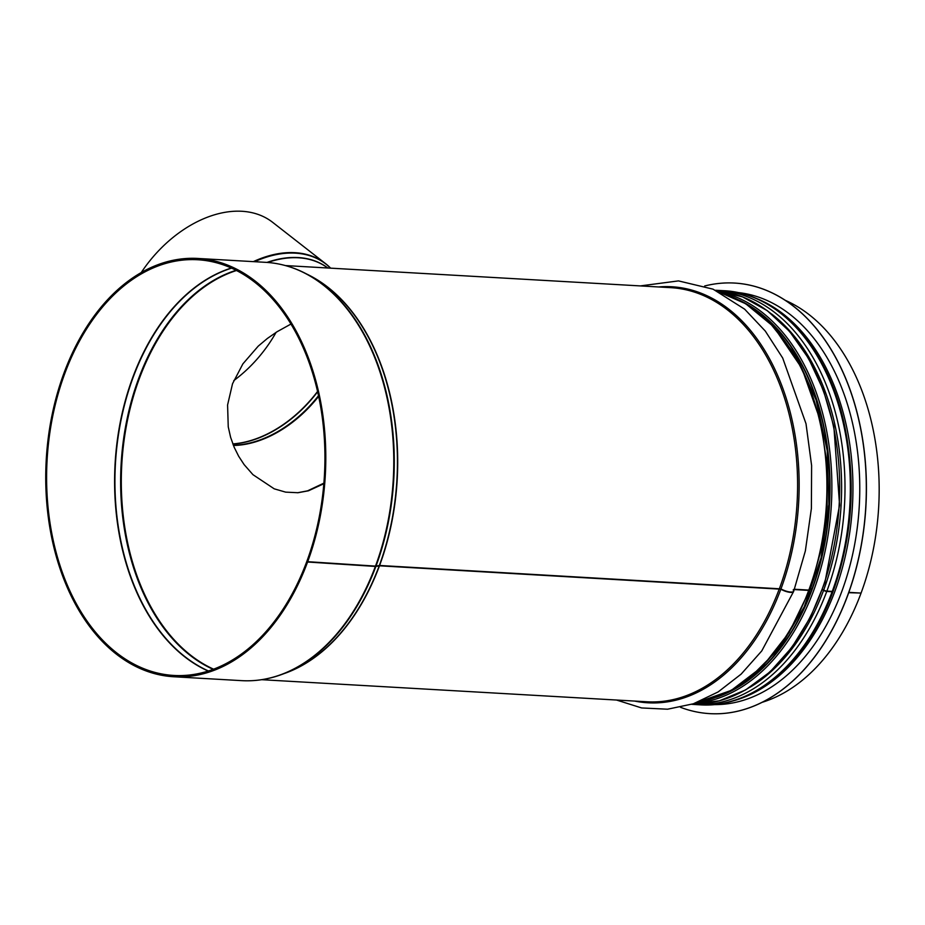 <?xml version="1.0" encoding="UTF-8"?>
<svg xmlns="http://www.w3.org/2000/svg" width="925" height="925" viewBox="0 0 925 925"><rect width="100%" height="100%" fill="white"/><g stroke="black" fill="none" stroke-linecap="round" stroke-linejoin="round"><path stroke-width="1.39" d="M832.246 591.422A2.613 0.809 20.3 0 0 833.171 591.144C852.792 535.98 856.353 479.67 843.866 422.239C827.193 347.141 778.11 292.913 723.581 290.693A207.397 138.345 93.3 0 1 832.246 591.422L826.892 591.11A2.613 0.809 20.3 0 1 823.712 590.023L822.452 589.514M810.138 588.786L811.653 588.867M794.436 589.248L808.82 590.081A2.613 0.809 20.3 0 0 809.757 589.803L821.388 549.161L827.17 506.206L826.846 462.812L820.44 420.898L801.906 368.323L773.612 326.664L745.677 303.735L720.829 292.867M307.204 561.984L306.626 561.949A208.183 138.866 93.3 0 1 173.842 675.447A208.183 138.866 93.3 0 1 47.117 459.656A208.183 138.866 93.3 0 1 197.673 259.752A208.183 138.866 93.3 0 1 306.753 561.625L375.492 566.112A2.613 0.809 20.3 0 0 376.012 566.088L379.597 565.476L780.978 588.878A8.51 2.648 20.3 0 0 793.731 591.168L805.351 550.953L811.387 508.519L811.607 465.541L806.01 423.743L782.7 358.033L765.287 331.058L744.637 309.17L713.048 289.167L678.487 280.899L640.273 285.918M306.626 561.949L375.365 566.435A2.613 0.821 20.4 0 0 375.885 566.412L379.481 565.799L780.862 589.202A8.51 2.659 20.4 0 0 793.615 591.491A8.51 2.659 20.4 0 0 793.65 591.318M794.321 589.572L808.704 590.404A2.613 0.821 20.4 0 0 809.641 590.127A2.613 0.821 20.4 0 0 809.641 589.942M810.022 589.098L811.537 589.19M822.337 589.838L823.597 590.347A2.613 0.821 20.4 0 0 826.765 591.433L832.118 591.746A2.613 0.821 20.4 0 0 833.055 591.468A2.613 0.821 20.4 0 0 833.067 591.283M848.722 592.694L860.493 593.041M323.819 483.74L308.464 490.793L298 492.724L285.663 492.135L274.216 488.828L252.941 474.664L244.131 464.616L238.673 456.268L234.164 447.226L230.614 437.328L228.244 426.818L227.585 404.977L232.533 383.736L242.859 363.907L258.248 346.123L267.383 338.446L277.118 331.705L290.912 324.074M307.389 562.539A209.489 139.733 93.3 0 1 173.773 676.753A209.489 139.733 93.3 0 1 46.25 459.598A209.489 139.733 93.3 0 1 197.753 258.445A209.489 139.733 93.3 0 1 307.516 562.215M323.866 483.151L307.586 490.84L297.538 492.759M848.838 592.37L861.071 593.075A207.397 138.345 93.3 0 0 785.302 300.336M860.955 593.399A207.397 138.345 93.3 0 1 762.269 702.283M233.771 380.614A106.78 72.219 128 0 0 276.078 332.364M253.334 261.636A108.086 73.11 128 0 1 325.669 263.718L330.653 268.169A108.086 73.11 128 0 0 325.669 263.718L272.609 222.301A108.086 73.11 128 0 0 141.259 272.528M709.891 713.649A215.641 143.838 -86.7 0 0 709.949 713.649A215.641 143.838 -86.7 0 0 859.892 552.607A215.641 143.838 -86.7 0 0 793.696 306.348A215.641 143.838 -86.7 0 0 734.623 283.062A215.641 143.838 -86.7 0 0 734.577 283.062M680.522 707.324A215.641 143.838 -86.7 0 0 709.845 713.638A215.641 143.838 -86.7 0 0 859.799 552.595A215.641 143.838 -86.7 0 0 793.592 306.348A215.641 143.838 -86.7 0 0 734.531 283.062A215.641 143.838 -86.7 0 0 704.677 285.987M713.429 704.607A206.483 137.733 -86.7 0 0 854.029 547.727A206.483 137.733 -86.7 0 0 790.123 314.477A206.483 137.733 -86.7 0 0 737.052 292.45M213.606 669.18A206.09 137.467 93.3 0 1 121.811 463.934A206.09 137.467 93.3 0 1 236.465 270.516M213.166 669.342A206.217 137.547 93.3 0 1 121.14 463.899A206.217 137.547 93.3 0 1 236.037 270.308M208.437 670.972A208.125 138.819 93.3 0 1 115.44 463.564A208.125 138.819 93.3 0 1 231.528 268.146M208.194 671.053A208.183 138.866 93.3 0 1 115.105 463.552A208.183 138.866 93.3 0 1 231.296 268.042M375.365 566.435A209.489 139.733 93.3 0 1 241.749 680.65L173.773 676.753M197.753 258.445L265.729 262.342A209.489 139.733 93.3 0 1 375.492 566.112M375.885 566.412A209.374 139.652 93.3 0 1 282.796 674.082A209.374 139.652 93.3 0 1 261.659 679.667M779.486 588.393A207.397 138.345 93.3 0 0 670.822 287.663L285.432 265.567A209.374 139.652 93.3 0 1 305.759 273.557A209.374 139.652 93.3 0 1 376.012 566.088M379.215 565.811A207.466 138.38 93.3 0 1 286.97 672.498L282.796 674.082C269.256 679.228 255.566 681.424 241.749 680.65M265.729 262.342C279.547 263.162 292.89 266.897 305.759 273.557L309.725 275.615A207.466 138.38 93.3 0 1 379.331 565.487M379.481 565.799A207.397 138.345 93.3 0 1 283.836 673.689M306.753 274.066A207.397 138.345 93.3 0 1 379.597 565.476M779.359 588.716A207.397 138.345 93.3 0 1 647.072 701.786L261.694 679.69M780.862 589.202A208.356 138.981 93.3 0 1 634.712 701.081M658.45 286.958A208.356 138.981 93.3 0 1 779.891 380.742A208.356 138.981 93.3 0 1 780.978 588.878M793.43 589.526A207.397 138.345 93.3 0 1 793.211 590.115M808.704 590.404A207.397 138.345 93.3 0 1 697.519 702.272M720.991 292.947A207.397 138.345 93.3 0 1 808.82 590.081M750.175 687.183A205.234 136.9 93.3 0 0 823.597 590.347A205.211 136.877 93.3 0 1 751.181 686.547M772.491 314.697A205.211 136.877 93.3 0 1 823.701 590.011A205.234 136.9 93.3 0 0 771.566 313.945M826.765 591.433A207.397 138.345 93.3 0 1 694.49 704.503L691.796 704.307M715.534 290.265L718.228 290.381A207.397 138.345 93.3 0 1 826.892 591.11M832.118 591.746A207.397 138.345 93.3 0 1 699.832 704.815L694.49 704.503M327.739 267.996A105.993 71.688 128 0 0 267.707 262.48M233.331 445.214A104.802 70.89 128 0 0 318.478 395.75M233.435 445.468A104.687 70.809 128 0 0 318.616 396.397M232.869 444.046A106.71 72.185 128 0 0 317.599 391.818M232.823 443.908A106.78 72.219 128 0 0 317.529 391.495M330.572 268.157A107.959 73.029 128 0 0 254.653 261.706M327.855 268.007A106.051 71.734 128 0 0 266.967 262.423M716.216 290.589A207.142 138.172 93.3 0 1 839.16 505.062A207.142 138.172 93.3 0 1 692.513 704.075L719.407 700.815L745.596 689.934L770.086 671.862L791.985 647.28L810.485 617.114L824.915 582.472L839.588 505.085L833.853 426.529L823.481 390.466L808.543 358.38L789.603 331.451L767.334 310.696L742.567 296.89L716.216 290.589M694.698 703.324A207.142 138.172 -86.7 0 0 831.367 504.611A207.142 138.172 -86.7 0 0 718.297 291.583M726.842 692.698A205.442 137.027 -86.7 0 0 829.263 504.495A205.442 137.027 -86.7 0 0 749.019 305.817M739.121 300.105A205.836 137.293 93.3 0 1 829.528 504.507A205.836 137.293 93.3 0 1 716.355 697.242M729.825 701.74A206.483 137.733 -86.7 0 0 850.052 530.314A206.483 137.733 -86.7 0 0 783.313 314.084A206.483 137.733 -86.7 0 0 753.019 297.168M616.536 700.04L641.638 707.949L667.572 709.209L693.392 703.775L718.17 691.912L741.168 674.094L761.761 650.923L793.615 591.491M809.641 590.127L789.164 632.457L762.535 666.555L731.317 690.351L697.357 702.341M718.228 290.381L723.581 290.693M833.055 591.468C807.421 662.242 753.332 708.723 699.832 704.815M769.392 322.305L796.356 356.206L816.104 399.993L827.228 450.614L828.927 504.472L821.088 557.787L804.253 606.788L779.625 648.043L748.972 678.638"/></g></svg>
